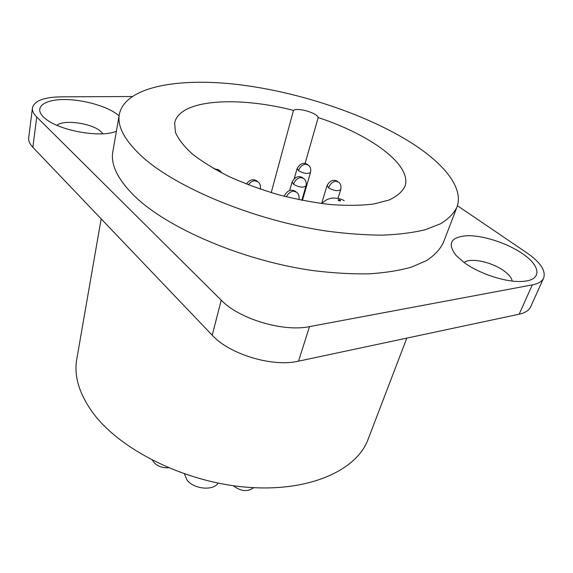 <?xml version="1.0" encoding="UTF-8"?>
<svg xmlns="http://www.w3.org/2000/svg" width="573" height="573" viewBox="0 0 573 573"><rect width="100%" height="100%" fill="white"/><g stroke="black" fill="none" stroke-linecap="round" stroke-linejoin="round"><path stroke-width="0.86" d="M457.419 205.707L526.659 252.707C540.368 262.255 546.026 270.707 543.648 278.063C542.087 281.436 538.305 283.707 532.303 284.888L309.506 326.617C283.277 332.197 239.113 318.932 221.228 300.202L36.736 117.014C33.528 113.791 32.095 110.754 32.432 107.917C34.308 100.841 43.849 97.145 61.053 96.837L131.933 96.529M119.334 114.299L112.845 151.63C110.496 164.465 117.565 179.127 134.053 195.615C166.972 228.169 243.461 261.037 313.932 270.707C333.601 273.099 352.015 274.138 369.184 273.837C385.357 272.777 399.517 270.52 411.665 267.068L426.699 260.514C434.57 255.264 440.121 249.312 443.337 242.658L456.882 207.276C464.015 188.453 444.827 164.408 412.624 143.658C367.243 114.614 299.213 91.959 238.275 84.582C177.766 77.384 125.1 86.774 119.334 114.299C117.121 126.304 124.534 140.256 141.574 156.164C175.603 187.579 254.254 220.369 326.23 231.026C346.3 233.705 365.058 235.08 382.506 235.152C398.915 234.493 413.24 232.659 425.474 229.658L440.537 223.778C448.365 218.979 453.816 213.485 456.882 207.276M116.383 131.281L114.865 131.819C98.828 137.656 59.85 130.572 45.84 119.034L43.369 116.899C33.692 107.43 44.121 99.552 63.968 99.537C83.701 99.387 108.634 106.678 118.747 115.581L119.062 115.861M464.03 262.448L456.158 255.544C446.961 243.482 450.743 236.871 467.511 235.711C483.283 235.396 506.826 243.002 522.096 253.416C540.747 265.714 542.516 280.039 523.264 281.336C507.356 282.933 479.472 274.001 464.03 262.448M543.648 278.063L530.584 306.906C528.943 310.451 525.14 312.879 519.174 314.205L298.519 361.169C272.626 367.365 229.494 354.336 212.211 335.212L32.862 147.304C29.732 143.981 28.349 140.822 28.7 137.835L32.432 107.917M56.913 125.322C63.868 119.091 92.769 123.388 101.041 131.726L102.811 133.781M464.18 262.556C469.903 257.341 491.784 261.918 503.868 270.785C508.888 274.403 511.646 277.819 512.155 281.035M101.163 218.865L76.768 359.207C73.81 375.845 79.117 393.615 92.683 412.517C119.807 449.762 184.75 482.28 246.841 487.215C309.019 492.286 356.764 470.369 368.045 439.441L406.816 338.12M318.194 117.558C317.134 112.91 297.724 107.273 293.483 110.381C237.122 95.906 179.363 99.394 174.665 122.887L175.402 132.291C178.382 139.203 184.091 146.487 192.528 154.144C202.484 161.865 214.682 169.35 229.128 176.606C244.599 183.539 261.138 189.606 278.736 194.806C296.52 199.354 313.832 202.613 330.671 204.575C346.794 205.743 361.105 205.557 373.61 204.024L388.995 200.056C396.953 196.346 402.275 191.769 404.953 186.318C412.496 165.017 370.194 134.526 318.194 117.558L305.051 163.57M293.483 110.381L271.215 192.643M218.062 483.111C213.306 491.111 193.66 489.184 187.006 479.966L184.434 473.935M253.66 487.68C247.701 492.107 240.889 491.448 233.225 485.703M168.405 467.776C162.13 468.041 157.188 466.135 153.585 462.053L152.561 460.384M36.736 117.014L32.862 147.304M221.228 300.202L212.211 335.212M309.506 326.617L298.519 361.169M532.303 284.888L519.174 314.205M216.58 169.393L220.24 170.955L221.586 172.874M254.971 180.703L258.409 182.114C260.149 183.689 260.794 186.039 260.335 189.162M293.705 191.138L296.914 192.413C298.805 194.161 299.464 196.582 298.891 199.691M301.04 177.537L304.041 178.726C305.896 180.337 306.555 182.715 306.018 185.853C303.375 187.958 299.199 187.435 293.491 184.277C294.909 180.409 297.315 178.167 300.718 177.558M305.774 164.186L308.596 165.303C310.416 166.793 311.067 169.114 310.566 172.272C308.038 174.221 304.012 173.691 298.483 170.69C299.858 166.929 302.186 164.766 305.459 164.2M335.993 181.197L338.75 182.264C340.699 183.912 341.365 186.325 340.756 189.491C338.235 191.475 334.166 190.931 328.573 187.851C330.041 184.048 332.404 181.834 335.678 181.218M340.362 200.249C340.763 201.13 340.083 201.187 338.314 200.428C337.912 199.547 338.6 199.483 340.362 200.249M215.376 169.529L216.222 169.415M248.388 184.843C250.129 182.372 252.206 181.004 254.62 180.724M286.364 196.811C288.061 193.509 290.396 191.633 293.369 191.167M284.495 196.338L284.487 195.644L284.308 196.288M293.491 184.277L292.115 181.92L289.694 190.537M298.483 170.69L297.136 168.469L294.314 178.475M328.573 187.851L327.09 185.416L321.611 203.551M218.829 169.801L213.836 168.663M257.055 181.047C253.173 178.633 249.606 179.628 246.34 184.04M295.632 191.425C291.206 188.911 287.488 190.315 284.487 195.644M301.828 200.285L306.018 185.853M302.816 177.802C298.698 175.381 295.131 176.749 292.115 181.92M302.401 200.4L310.566 172.272M307.415 164.437C303.611 162.102 300.18 163.441 297.136 168.469M338.006 198.344L340.756 189.491M337.604 181.426C333.622 179.113 330.12 180.438 327.09 185.416M344.187 200.758C341.802 199.017 338.07 198.115 332.985 198.036C328.78 198.344 325.056 200.185 321.797 203.58"/></g></svg>
